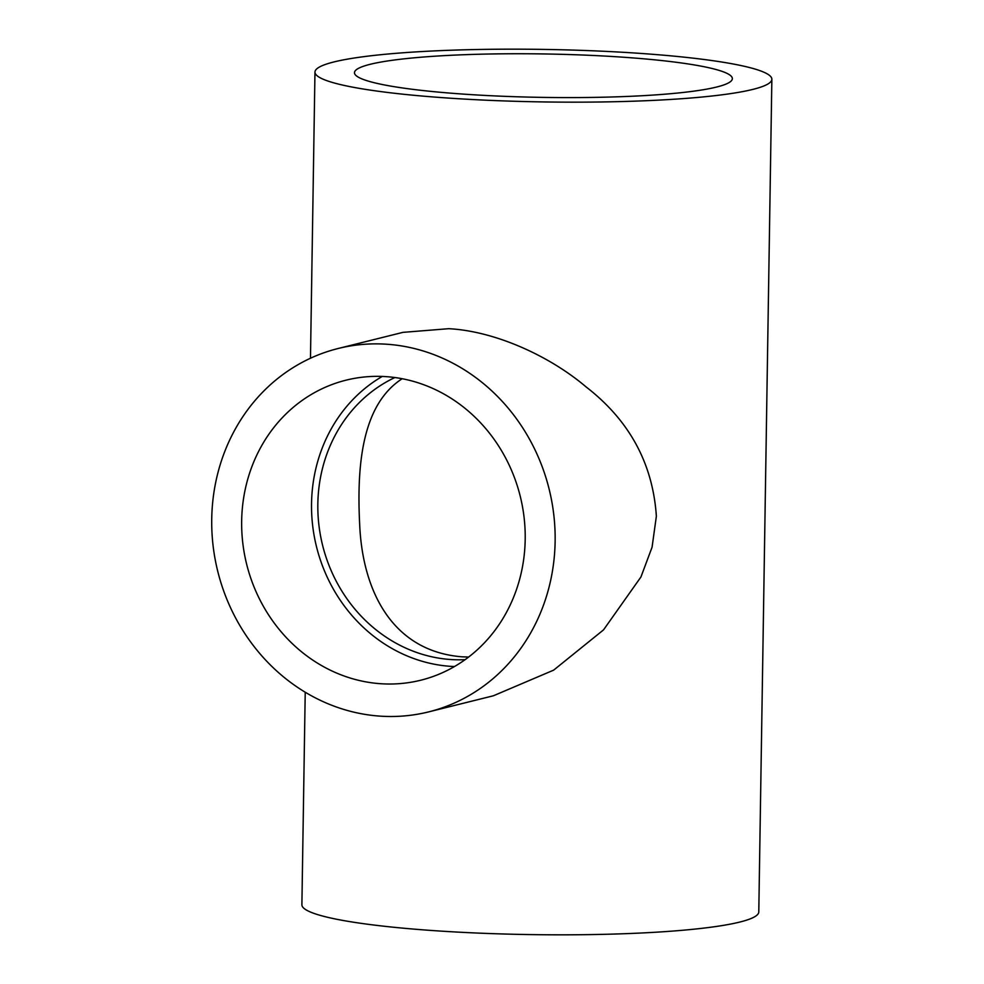 <?xml version="1.0" encoding="UTF-8"?>
<svg xmlns="http://www.w3.org/2000/svg" width="984" height="984" viewBox="0 0 984 984"><rect width="100%" height="100%" fill="white"/><g stroke="black" fill="none" stroke-linecap="round" stroke-linejoin="round"><path stroke-width="1.48" d="M465.112 659.661A147.735 134.685 76 0 1 450.992 659.538A147.735 134.685 76 0 1 320.919 537.805A147.735 134.685 76 0 1 394.904 377.524M402.161 378.717C364.191 403.366 356.356 458.765 359.652 523.955C362.432 592.343 393.293 651.334 461.963 656.808L468.63 657.054M452.308 98.338A228.472 26.261 0.9 0 0 771.862 79.261A228.472 26.261 0.9 0 0 634.52 53.001A228.472 26.261 0.9 0 0 314.966 72.078A228.472 26.261 0.9 0 0 452.308 98.338M338.213 348.484L402.973 332.358L448.692 328.693C494.497 331.067 549.084 355.495 586.095 386.921C629.416 420.439 652.835 463.55 656.365 516.231L652.072 547.202L640.941 576.981L603.524 629.883L553.648 670.141L493.414 695.774L428.655 711.887A187.243 170.712 -104 0 0 553.82 515.038A187.243 170.712 -104 0 0 386.355 344.203A187.243 170.712 -104 0 0 338.213 348.484A187.243 170.712 -104 0 0 217.772 571.409A187.243 170.712 -104 0 0 428.655 711.887M305.224 692.232L301.891 904.739A228.472 26.261 0.9 0 0 439.233 930.999A228.472 26.261 0.9 0 0 758.787 911.922L771.862 79.261M618.764 56.912A188.965 21.722 0.9 0 0 354.474 72.705A188.965 21.722 0.9 0 0 543.07 97.391A188.965 21.722 0.9 0 0 732.354 78.634A188.965 21.722 0.9 0 0 618.764 56.912M385.839 376.626A154.611 140.958 -104 0 0 346.097 380.156A154.611 140.958 -104 0 0 246.652 564.226A154.611 140.958 -104 0 0 420.771 680.215A154.611 140.958 -104 0 0 524.115 517.682A154.611 140.958 -104 0 0 385.839 376.626M382.272 376.429A154.611 140.958 -104 0 0 316.528 546.833A154.611 140.958 -104 0 0 454.46 666.549M310.477 358.238L314.966 72.078"/></g></svg>
